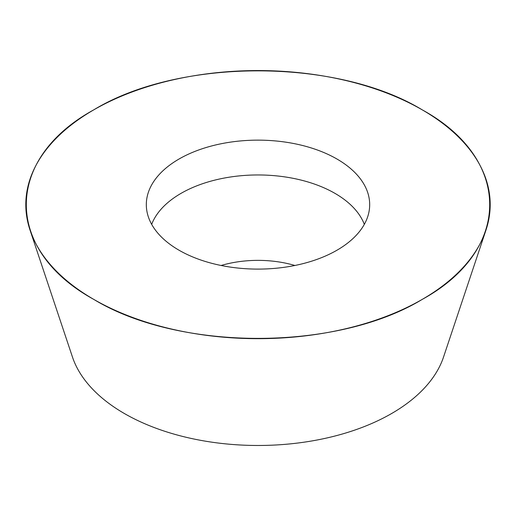 <?xml version="1.0" encoding="UTF-8"?>
<svg xmlns="http://www.w3.org/2000/svg" width="516" height="516" viewBox="0 0 516 516"><rect width="100%" height="100%" fill="white"/><g stroke="black" fill="none" stroke-linecap="round" stroke-linejoin="round"><path stroke-width="0.77" d="M422.191 109.824A232.2 134.057 180 0 1 485.995 230.02A232.2 134.057 180 0 1 326.041 332.794A232.2 134.057 180 0 1 93.809 299.415A232.2 134.057 180 0 1 30.005 230.02A232.2 134.057 180 0 1 149.13 86.211A232.2 134.057 180 0 1 422.191 109.824C512.188 159.173 512.188 250.066 422.191 299.415C336.716 351.37 179.284 351.37 93.809 299.415C3.812 250.066 3.812 159.173 93.809 109.824C179.284 57.863 336.716 57.863 422.191 109.824M179.026 250.215A111.688 64.481 180 0 1 146.454 207.806A111.688 64.481 180 0 1 258 140.139A111.688 64.481 180 0 1 369.546 207.806A111.688 64.481 180 0 1 298.177 264.785A111.688 64.481 180 0 1 179.026 250.215M30.005 230.02L72.466 357.053A188.959 109.095 0 0 0 124.388 413.529A188.959 109.095 0 0 0 313.367 440.69A188.959 109.095 0 0 0 443.534 357.053L485.995 230.02M151.678 224.357A108.844 62.842 180 0 1 227.408 177.491A108.844 62.842 180 0 1 334.961 193.365A108.844 62.842 180 0 1 364.322 224.357M221.106 265.482A81.27 46.924 180 0 1 294.894 265.482"/></g></svg>
